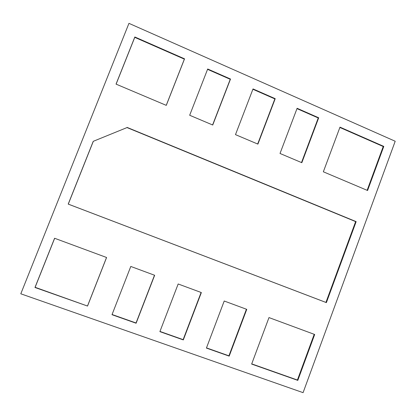 <?xml version="1.0" encoding="UTF-8"?>
<svg xmlns="http://www.w3.org/2000/svg" width="416" height="416" viewBox="0 0 416 416"><rect width="100%" height="100%" fill="white"/><g stroke="black" fill="none" stroke-linecap="round" stroke-linejoin="round"><path stroke-width="0.62" d="M128.955 23.348L395.2 141.248L303.082 392.652L20.8 293.8L128.955 23.348M130.79 266.448L154.653 275.278L136.115 323.227L111.998 314.704L130.79 266.448M189.675 115.263L207.688 68.999L230.516 79.03L212.737 125.018L189.675 115.263M178.168 283.977L201.354 292.557L183.316 339.914L159.884 331.63L178.168 283.977M235.482 134.633L253.022 88.925L275.215 98.675L257.904 144.118L235.482 134.633M224.214 301.012L246.756 309.353L229.19 356.127L206.414 348.078L224.214 301.012M280.02 153.473L297.107 108.295L318.698 117.785L301.829 162.698L280.02 153.473M166.28 105.368L116.043 84.12L134.836 36.982L184.543 58.828L166.28 105.368M87.532 306.056L34.97 287.477L54.595 238.259L106.59 257.494L87.532 306.056L35.121 287.3L54.662 238.28M339.992 127.145L383.791 146.396L367.583 190.502L323.346 171.792L339.992 127.145M268.986 317.58L314.678 334.485L297.814 380.385L251.649 364.068L268.986 317.58M127.067 127.4L356.148 221.629L326.388 302.614L68.208 204.105L93.236 141.331L127.01 127.577L93.236 141.331M106.543 257.478L87.563 305.843M314.21 334.313L297.409 380.032L251.722 363.88M339.872 127.473L383.224 146.52L367.13 190.315M116.106 84.152L134.763 37.352L184.366 59.145L166.234 105.352M297.814 380.385L297.409 380.032M296.982 108.628L318.25 117.972L301.506 162.557M246.423 309.228L228.925 355.82L206.487 347.885M318.698 117.785L318.25 117.972M229.19 356.127L228.925 355.82M252.892 89.258L274.856 98.909L257.67 144.019M201.11 292.464L183.139 339.633L159.957 331.438M275.215 98.675L274.856 98.909M183.316 339.914L183.139 339.633M207.558 69.337L230.246 79.305L212.597 124.956M154.502 275.22L136.042 322.982L112.076 314.506M230.516 79.03L230.246 79.305M383.791 146.396L383.224 146.52M134.836 36.982L134.763 37.352M184.543 58.828L184.366 59.145M127.01 127.577L355.633 221.603L325.931 302.422L68.281 204.116L93.252 141.482M356.148 221.629L355.633 221.603M326.388 302.614L325.931 302.422"/></g></svg>
